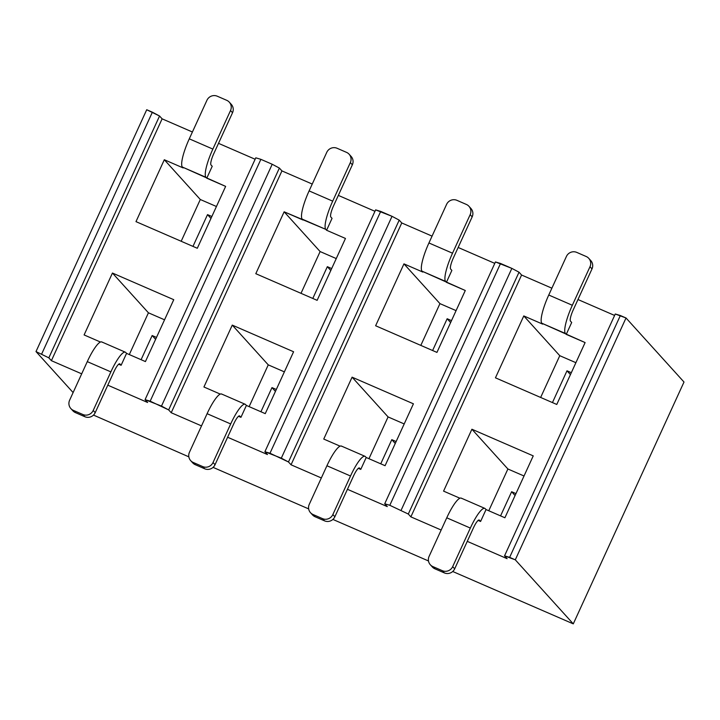 <?xml version="1.0" encoding="UTF-8"?>
<svg xmlns="http://www.w3.org/2000/svg" width="720" height="720" viewBox="0 0 720 720"><rect width="100%" height="100%" fill="white"/><g stroke="black" fill="none" stroke-linecap="round" stroke-linejoin="round"><path stroke-width="1.08" d="M375.615 209.88L392.031 216.315L399.204 220.131L401.76 222.957L432.063 236.124L401.76 222.957L291.042 464.796L288.477 461.97L281.313 458.154L264.897 451.719L267.453 454.545L227.61 437.238L267.453 454.545L264.897 451.719L375.615 209.88L264.897 451.719L269.991 453.24L380.709 211.401L392.031 216.315L281.313 458.154L392.031 216.315L399.204 220.131L401.76 222.957L291.042 464.796L321.336 477.963L291.042 464.796L288.477 461.97L399.204 220.131L288.477 461.97L269.991 453.24L380.709 211.401L375.615 209.88M458.163 247.464L494.784 263.376L458.163 247.464M495.441 261.945L511.857 268.38L519.03 272.196L521.586 275.022L551.88 288.189L521.586 275.022L410.868 516.861L408.303 514.035L389.808 505.296L384.714 503.784L387.279 506.61L347.436 489.303L387.279 506.61L384.714 503.784L495.441 261.945L384.714 503.784L389.808 505.296L500.535 263.466L511.857 268.38L401.13 510.219L511.857 268.38L519.03 272.196L521.586 275.022L410.868 516.861L441.162 530.019L410.868 516.861L408.303 514.035L519.03 272.196L408.303 514.035L389.808 505.296L500.535 263.466L495.441 261.945M577.98 299.529L614.61 315.441L577.98 299.529M615.267 314.01L626.022 317.979L684 382.032L573.282 623.871L684 382.032L626.022 317.979L515.295 559.818L573.282 623.871L515.295 559.818L504.54 555.84L507.105 558.675L467.262 541.359L507.105 558.675L504.54 555.84L615.267 314.01L504.54 555.84L509.634 557.361L620.361 315.522L626.022 317.979L515.295 559.818L509.634 557.361L620.361 315.522L615.267 314.01M146.718 109.737L159.552 116.01L162.117 118.836L192.411 132.003L162.117 118.836L51.39 360.675L48.834 357.849L36 351.576L73.116 392.571L36 351.576L146.718 109.737L152.379 112.194L41.661 354.033L152.379 112.194L159.552 116.01L162.117 118.836L51.39 360.675L81.693 373.833L51.39 360.675L48.834 357.849L159.552 116.01L48.834 357.849L36 351.576L146.718 109.737M218.511 143.343L255.141 159.255L218.511 143.343M255.789 157.824L260.883 159.336L272.205 164.259L279.378 168.066L281.934 170.901L312.237 184.059L281.934 170.901L171.216 412.731L168.66 409.905L161.487 406.089L145.071 399.654L147.627 402.489L107.793 385.173L147.627 402.489L145.071 399.654L255.789 157.824L145.071 399.654L150.165 401.175L260.883 159.336L272.205 164.259L161.487 406.089L272.205 164.259L279.378 168.066L281.934 170.901L171.216 412.731L201.519 425.898L171.216 412.731L168.66 409.905L279.378 168.066L168.66 409.905L150.165 401.175L260.883 159.336L255.789 157.824M338.337 195.399L374.958 211.311L338.337 195.399M93.492 415.08L188.838 456.84L93.492 415.08M213.075 467.37L308.664 508.896L213.075 467.37M332.901 519.426L428.49 560.961L332.901 519.426M452.718 571.491L573.282 623.871L452.718 571.491M571.689 322.479L566.244 334.377L585.108 342.576L556.776 404.46L495.45 377.82L523.782 315.927L542.655 324.126L541.854 323.244L585.108 342.576L556.776 404.46L495.45 377.82L523.782 315.927L542.655 324.126L541.854 323.244A26.289 5.454 -66.5 0 1 548.757 295.02L566.406 256.464L548.757 295.02L572.337 305.271A26.289 5.454 113.5 0 0 565.443 333.495L566.244 334.377L571.689 322.479L570.492 321.147A10.512 2.178 -66.5 0 1 573.246 309.861L591.993 268.92L589.995 266.715L572.337 305.271L589.995 266.715A7.884 7.677 -42.2 0 0 586.188 256.5L576.756 252.396A7.884 7.677 -42.2 0 0 566.406 256.464A7.884 7.677 137.8 0 1 576.756 252.396L586.188 256.5A7.884 7.677 137.8 0 1 589.995 266.715L591.993 268.92L573.246 309.861A10.512 2.178 -66.5 0 0 570.492 321.147L571.689 322.479M479.385 520.137A10.512 2.178 -66.5 0 0 479.196 520.011A10.512 2.178 -66.5 0 0 473.427 527.895L454.68 568.836L452.682 566.631A7.884 7.677 137.8 0 1 442.341 570.69L432.9 566.595A7.884 7.677 137.8 0 1 429.093 556.38L446.751 517.815L429.093 556.38A7.884 7.677 -42.2 0 0 432.9 566.595L442.341 570.69A7.884 7.677 -42.2 0 0 452.682 566.631L470.34 528.066A26.289 5.454 -66.5 0 1 484.767 508.356A26.289 5.454 -66.5 0 1 485.235 508.68L486.036 509.562L504.9 517.761L533.241 455.877L471.906 429.228L507.897 468.99L471.906 429.228L443.574 491.121L459.918 498.213L443.574 491.121L471.906 429.228L533.241 455.877L504.9 517.761L486.036 509.562L480.582 521.469L478.143 520.407L480.582 521.469L486.036 509.562L485.235 508.68A26.289 5.454 113.5 0 0 470.34 528.066L452.682 566.631L454.68 568.836L473.427 527.895A10.512 2.178 -66.5 0 1 479.385 520.137L480.582 521.469L479.007 519.975M341.361 446.049A26.289 5.454 113.5 0 0 326.925 465.759L350.514 476.001L332.856 514.566A7.884 7.677 137.8 0 1 322.515 518.634L313.074 514.53A7.884 7.677 137.8 0 1 309.267 504.315L326.925 465.759L309.267 504.315A7.884 7.677 -42.2 0 0 313.074 514.53L322.515 518.634A7.884 7.677 -42.2 0 0 332.856 514.566L350.514 476.001A26.289 5.454 -66.5 0 1 364.95 456.291A26.289 5.454 -66.5 0 1 365.409 456.615L366.21 457.506L385.083 465.705L413.415 403.812L352.089 377.172L388.08 416.925L368.955 458.694L388.08 416.925L352.089 377.172L323.748 439.056L340.092 446.157L323.748 439.056L352.089 377.172L413.415 403.812L385.083 465.705L366.21 457.506L360.765 469.404L358.326 468.342L360.765 469.404L366.21 457.506L365.409 456.615A26.289 5.454 113.5 0 0 350.514 476.001L326.925 465.759A26.289 5.454 -66.5 0 1 341.82 446.373M451.863 270.414L446.418 282.312L465.291 290.511L436.95 352.404L375.624 325.755L403.956 263.871L422.829 272.07L422.028 271.179L465.291 290.511L436.95 352.404L375.624 325.755L403.956 263.871L422.829 272.07L422.028 271.179A26.289 5.454 -66.5 0 1 428.931 242.964L452.52 253.206L470.169 214.65A7.884 7.677 -42.2 0 0 466.362 204.435L456.93 200.331A7.884 7.677 -42.2 0 0 446.58 204.399L428.931 242.964L446.58 204.399A7.884 7.677 137.8 0 1 456.93 200.331L466.362 204.435A7.884 7.677 137.8 0 1 470.169 214.65L452.52 253.206A26.289 5.454 113.5 0 0 445.617 281.43L446.418 282.312L451.863 270.414L450.666 269.091A10.512 2.178 -66.5 0 1 453.429 257.796L472.167 216.855L470.169 214.65L472.167 216.855L453.429 257.796A10.512 2.178 -66.5 0 0 450.666 269.091L451.863 270.414M507.897 468.99L524.025 475.992L507.897 468.99L488.772 510.759L507.897 468.99M511.632 491.724L500.571 515.88L511.632 491.724L515.079 495.54L511.632 491.724L515.961 493.605L511.632 491.724M575.901 362.691L559.773 355.689L523.782 315.927L559.773 355.689L575.901 362.691M540.648 397.458L559.773 355.689L540.648 397.458M566.991 370.809L552.447 402.579L566.991 370.809L570.438 374.616L566.991 370.809L571.32 372.69L566.991 370.809M461.178 498.105A26.289 5.454 113.5 0 0 446.751 517.815L470.34 528.066L446.751 517.815A26.289 5.454 -66.5 0 1 461.646 498.429M432.243 566.865A7.884 7.677 -42.2 0 0 434.898 568.8L432.9 566.595L434.898 568.8L444.339 572.904L442.341 570.69L444.339 572.904A7.884 7.677 -42.2 0 0 454.68 568.836A7.884 7.677 137.8 0 1 444.339 572.904L434.898 568.8A7.884 7.677 137.8 0 1 431.433 565.749M589.653 259.551A7.884 7.677 137.8 0 1 591.993 268.92A7.884 7.677 -42.2 0 0 590.841 260.64M388.08 416.925L404.199 423.936L388.08 416.925M391.806 439.659L380.745 463.815L391.806 439.659L395.253 443.475L391.806 439.659L396.135 441.549L391.806 439.659M420.822 345.393L439.947 303.624L403.956 263.871L439.947 303.624L456.075 310.626L439.947 303.624L420.822 345.393M447.165 318.744L432.621 350.514L447.165 318.744L450.612 322.56L447.165 318.744L451.503 320.625L447.165 318.744M359.559 468.081A10.512 2.178 -66.5 0 0 359.379 467.946A10.512 2.178 -66.5 0 0 353.601 475.83L334.854 516.771L332.856 514.566L334.854 516.771L353.601 475.83A10.512 2.178 -66.5 0 1 359.559 468.081L360.765 469.404L359.19 467.919M312.426 514.809A7.884 7.677 -42.2 0 0 315.081 516.744L313.074 514.53L315.081 516.744L324.513 520.839L322.515 518.634L324.513 520.839A7.884 7.677 -42.2 0 0 334.854 516.771A7.884 7.677 137.8 0 1 324.513 520.839L315.081 516.744A7.884 7.677 137.8 0 1 311.607 513.684M469.827 207.486A7.884 7.677 137.8 0 1 472.167 216.855A7.884 7.677 -42.2 0 0 471.015 208.575M565.443 333.495A26.289 5.454 -66.5 0 1 572.337 305.271L548.757 295.02A26.289 5.454 113.5 0 0 541.854 323.244L565.443 333.495M445.617 281.43A26.289 5.454 -66.5 0 1 452.52 253.206L428.931 242.964A26.289 5.454 113.5 0 0 422.028 271.179L445.617 281.43M101.709 341.919A26.289 5.454 113.5 0 0 87.282 361.629L110.862 371.88A26.289 5.454 -66.5 0 1 125.298 352.17A26.289 5.454 -66.5 0 1 125.766 352.494L126.558 353.376L121.113 365.283L119.916 363.951A10.512 2.178 -66.5 0 0 119.727 363.825A10.512 2.178 -66.5 0 0 113.958 371.709L95.211 412.65L93.213 410.445L110.862 371.88L93.213 410.445A7.884 7.677 137.8 0 1 82.863 414.504L73.431 410.409A7.884 7.677 137.8 0 1 69.624 400.194L87.282 361.629L69.624 400.194A7.884 7.677 -42.2 0 0 73.431 410.409L82.863 414.504A7.884 7.677 -42.2 0 0 93.213 410.445L95.211 412.65L113.958 371.709A10.512 2.178 -66.5 0 1 119.916 363.951L121.113 365.283L126.558 353.376L145.431 361.575L173.763 299.691L112.437 273.042L84.105 334.935L100.44 342.027L84.105 334.935L112.437 273.042L148.428 312.804L164.556 319.806L148.428 312.804L129.303 354.573L148.428 312.804L112.437 273.042L173.763 299.691L145.431 361.575L126.558 353.376L125.766 352.494A26.289 5.454 113.5 0 0 110.862 371.88L87.282 361.629A26.289 5.454 -66.5 0 1 102.177 342.243M221.535 393.984A26.289 5.454 113.5 0 0 207.099 413.694L189.45 452.259A7.884 7.677 137.8 0 0 193.257 462.474L195.255 464.679L204.687 468.774L195.255 464.679L193.257 462.474L202.689 466.569L204.687 468.774L202.689 466.569A7.884 7.677 137.8 0 0 213.039 462.501L215.037 464.715A7.884 7.677 137.8 0 1 204.687 468.774A7.884 7.677 -42.2 0 0 215.037 464.715L233.775 423.774A10.512 2.178 -66.5 0 1 239.553 415.89A10.512 2.178 -66.5 0 1 239.733 416.016L240.939 417.339L246.384 405.441L265.257 413.64L293.589 351.756L232.263 325.107L203.931 386.991L220.266 394.092L203.931 386.991L232.263 325.107L268.254 364.86L284.382 371.871L268.254 364.86L249.129 406.629L268.254 364.86L232.263 325.107L293.589 351.756L265.257 413.64L246.384 405.441L245.583 404.559A26.289 5.454 113.5 0 0 230.688 423.945L207.099 413.694L189.45 452.259A7.884 7.677 -42.2 0 0 193.257 462.474L202.689 466.569A7.884 7.677 -42.2 0 0 213.039 462.501L230.688 423.945L213.039 462.501L215.037 464.715L233.775 423.774A10.512 2.178 -66.5 0 1 239.733 416.016L240.939 417.339L238.5 416.286L240.939 417.339L246.384 405.441L245.583 404.559A26.289 5.454 -66.5 0 0 245.124 404.235A26.289 5.454 -66.5 0 0 230.688 423.945L207.099 413.694A26.289 5.454 -66.5 0 1 221.994 394.308M271.98 387.603L260.919 411.759L271.98 387.603L275.436 391.41L271.98 387.603L276.318 389.484L271.98 387.603M152.154 335.538L141.093 359.694L152.154 335.538L155.61 339.354L152.154 335.538L156.492 337.419L152.154 335.538M301.005 293.328L320.121 251.559L284.139 211.806L325.791 229.365L326.592 230.256L345.465 238.455L317.133 300.339L255.798 273.69L284.139 211.806L303.003 220.005L302.202 219.123A26.289 5.454 -66.5 0 1 309.105 190.899L332.694 201.15L350.343 162.585A7.884 7.677 -42.2 0 0 346.536 152.37L337.104 148.275A7.884 7.677 -42.2 0 0 326.763 152.343L309.105 190.899L326.763 152.343A7.884 7.677 137.8 0 1 337.104 148.275L346.536 152.37A7.884 7.677 137.8 0 1 350.343 162.585L332.694 201.15A26.289 5.454 113.5 0 0 325.791 229.365L326.592 230.256L332.046 218.349L330.84 217.026A10.512 2.178 -66.5 0 1 333.603 205.74L352.35 164.799L350.343 162.585L352.35 164.799L333.603 205.74A10.512 2.178 -66.5 0 0 330.84 217.026L332.046 218.349L326.592 230.256L345.465 238.455L317.133 300.339L255.798 273.69L284.139 211.806L320.121 251.559L336.249 258.57L320.121 251.559L301.005 293.328M230.184 103.365A7.884 7.677 137.8 0 1 232.524 112.734L230.526 110.529A7.884 7.677 137.8 0 0 226.719 100.314L217.278 96.21A7.884 7.677 137.8 0 0 206.937 100.278L189.279 138.834L212.868 149.085A26.289 5.454 -66.5 0 0 205.965 177.309L182.385 167.058A26.289 5.454 -66.5 0 1 189.279 138.834A26.289 5.454 113.5 0 0 182.385 167.058L183.186 167.94L164.313 159.741L135.981 221.634L197.307 248.274L135.981 221.634L164.313 159.741L200.304 199.503L181.179 241.272L200.304 199.503L216.432 206.505L200.304 199.503L164.313 159.741L183.186 167.94L182.385 167.058L225.639 186.39L197.307 248.274L225.639 186.39L206.766 178.191L212.22 166.293L211.014 164.961A10.512 2.178 -66.5 0 1 213.777 153.675L232.524 112.734L230.526 110.529A7.884 7.677 -42.2 0 0 226.719 100.314L217.278 96.21A7.884 7.677 -42.2 0 0 206.937 100.278L189.279 138.834L212.868 149.085L230.526 110.529L212.868 149.085A26.289 5.454 113.5 0 0 205.965 177.309L206.766 178.191L212.22 166.293L211.014 164.961A10.512 2.178 -66.5 0 1 213.777 153.675L232.524 112.734A7.884 7.677 -42.2 0 0 231.372 104.454M207.522 214.623L192.969 246.393L207.522 214.623L210.969 218.43L207.522 214.623L211.851 216.504L207.522 214.623M327.339 266.679L312.795 298.458L327.339 266.679L330.795 270.495L327.339 266.679L331.677 268.569L327.339 266.679M121.113 365.283L118.674 364.221L121.113 365.283M192.6 462.744A7.884 7.677 -42.2 0 0 195.255 464.679A7.884 7.677 137.8 0 1 191.79 461.628M72.774 410.679A7.884 7.677 -42.2 0 0 75.429 412.614L73.431 410.409L75.429 412.614L84.861 416.718A7.884 7.677 -42.2 0 0 95.211 412.65A7.884 7.677 137.8 0 1 84.861 416.718L82.863 414.504L84.861 416.718L75.429 412.614A7.884 7.677 137.8 0 1 71.964 409.563M350.01 155.421A7.884 7.677 137.8 0 1 352.35 164.799A7.884 7.677 -42.2 0 0 351.198 156.519M325.791 229.365A26.289 5.454 -66.5 0 1 332.694 201.15L309.105 190.899A26.289 5.454 113.5 0 0 302.202 219.123L325.791 229.365M484.812 508.374L461.223 498.123M364.986 456.309L341.397 446.058M310.5 512.685L312.498 514.89M588.762 258.345L590.769 260.55M430.326 564.75L432.324 566.955M468.945 206.28L470.943 208.494M245.16 404.253L221.58 394.002M125.343 352.188L101.754 341.937M70.857 408.564L72.855 410.769M349.119 154.224L351.117 156.429M229.293 102.159L231.291 104.364M190.674 460.62L192.672 462.834"/></g></svg>
